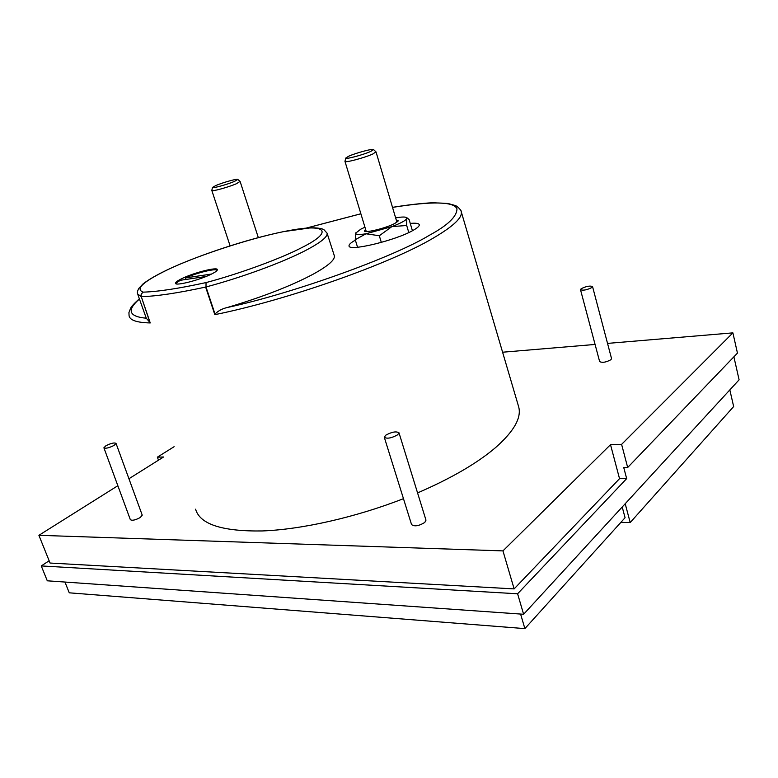 <?xml version="1.0" encoding="UTF-8"?>
<svg xmlns="http://www.w3.org/2000/svg" width="778" height="778" viewBox="0 0 778 778"><rect width="100%" height="100%" fill="white"/><g stroke="black" fill="none" stroke-linecap="round" stroke-linejoin="round"><path stroke-width="1.17" d="M392.52 207.395C432.451 201.045 453.934 201.531 456.968 208.835C456.919 216.527 447.72 225.348 429.359 235.296C393.649 257.071 293.15 293.364 227.283 307.514C222.362 308.623 218.268 310.792 215.01 314.03L206.005 286.975L206.034 282.579C237.708 274.284 280.673 258.695 301.961 247.511C334.414 231.319 325.564 223.675 290.272 230.376C256.769 236.142 197.738 255.145 167.513 269.791C143.123 281.636 135.012 289.085 143.191 292.139L141.285 293.958L141.129 296.632L137.618 293.909C137.064 292.684 137.482 290.816 138.873 288.327L142.88 284.058C148.17 279.856 156.32 275.12 167.319 269.84C198.536 255.116 248.27 238.807 283.523 231.63L311.122 227.779C317.2 227.808 321.431 228.401 323.813 229.559L327.071 233.147C327.888 236.745 320.76 242.503 305.676 250.438C283.017 262.274 241.832 277.464 206.005 286.975L206.034 282.579C178.794 288.531 157.846 291.711 143.191 292.139C141.265 293.491 140.624 294.998 141.275 296.642L150.242 322.938C136.889 322.646 129.829 320.244 129.08 315.742L128.924 312.61L130.704 308.02C131.385 306.97 132.056 305.346 139.311 298.859M392.501 207.347C407.789 204.867 421.219 203.321 432.801 202.737L448.002 203.486L455.13 205.48C457.775 206.092 462.171 211.674 461.14 211.363C463.066 217.15 453.739 226.087 433.161 238.165C390.381 263.586 287.471 300.045 214.825 314.662L215.01 314.03M417.572 492.912C451.347 478.276 477.42 463.114 495.761 447.418C514.355 430.944 521.931 417.212 518.498 406.242L461.198 211.567M398.978 432.782L425.984 520.142L424.788 522.446C418.885 526.035 414.48 526.745 411.562 524.586L384.303 437.304L385.655 435.252C391.742 431.926 396.177 431.1 398.978 432.782L397.655 434.805C391.558 438.15 387.104 438.986 384.303 437.304M142.209 515.065L140.371 517.458C135.43 520.132 132.075 520.861 130.325 519.626L103.931 447.885M105.934 445.736C111.001 443.227 114.366 442.449 116.029 443.392L114.026 445.434C108.939 447.953 105.565 448.741 103.892 447.797L105.934 445.736M592.535 286.528L611.537 358.561L610.963 359.679C606.159 362.305 602.386 362.947 599.644 361.605L580.505 289.727L581.147 288.745C586.058 286.294 589.85 285.555 592.535 286.528L591.912 287.5C586.991 289.961 583.189 290.7 580.505 289.727M227.283 307.514C262.293 297.108 290.972 285.973 313.33 274.099C328.267 265.833 335.26 259.696 334.307 255.69L334.219 255.427M137.862 294.599L146.283 318.212C128.827 316.636 126.532 310.257 139.379 299.063M214.825 314.662L205.625 287.063C177.666 293.121 156.222 296.311 141.275 296.642L149.911 322.403L146.283 318.212M211.606 274.012C199.858 280.031 175.099 286.343 175.497 283.26C175.449 282.278 177.491 280.77 181.634 278.728C193.508 272.777 217.49 266.65 217.373 269.645C217.47 270.579 215.555 272.028 211.606 274.012M355.381 240.149C350.907 242.629 348.797 244.555 349.05 245.916C348.544 251.771 395.914 240.402 413.099 230.366C417.523 227.876 419.585 225.98 419.254 224.667C418.729 223.325 415.724 222.907 410.259 223.412M185.835 279.477L185.31 277.95C197.612 272.504 216.955 267.933 216.916 270.53L216.926 270.627M357.549 247.248L355.245 239.721L365.981 233.779C358.998 234.888 355.575 234.674 355.702 233.137L360.778 229.179L364.95 227.195M365.563 229.238L364.425 231.037C365.514 233.235 387.045 227.828 395.078 223.305L398.19 220.816L396.245 219.931M240.023 181.43L236.424 183.725C228.528 187.177 211.402 191.874 211.82 190.493L211.84 190.396M375.9 151.798L373.012 153.918C365.125 157.633 344.596 163.098 344.975 161.406L344.994 161.241M215.934 185.485C223.014 182.441 237.922 178.327 237.835 179.446L234.499 181.4C227.351 184.493 211.888 188.733 212.452 187.449L215.934 185.485M348.583 156.271C355.682 153.013 373.518 148.219 373.557 149.58L370.853 151.37C363.705 154.705 345.169 159.646 345.733 158.08L348.583 156.271M195.589 509.191C199.888 524.255 222.061 531.51 262.128 530.956C301.611 529.536 355.556 517.38 403.471 498.669M128.944 478.742L163.565 456.987L157.37 457.163L174.107 446.698M117.848 485.715L38.9 535.313L502.958 550.892L610.516 444.676L621.603 444.374L732.886 332.867L607.53 343.399M595.073 344.45L502.598 352.22M149.911 322.403L150.242 322.938M502.958 550.892L514.132 588.897L50.064 563.039L38.9 535.313M158.498 460.177L157.37 457.163M732.886 332.867L737.456 353.105L627.681 467.5L621.603 444.374M514.132 588.897L619.531 478.674L610.516 444.676M49.15 560.782L41.263 565.927L517.603 593.779L626.669 478.616L619.531 478.674M626.669 478.616L623.752 467.559L627.681 467.5M517.603 593.779L523.613 614.27L739.1 379.82L733.887 356.83M41.263 565.927L47.283 580.806L523.613 614.27M176.499 283.912L176.402 283.707C176.324 282.939 177.676 281.792 180.467 280.265L206.034 276.491M729.832 389.904L733.654 406.554L630.199 522.553L620.825 522.408M625.201 503.736L630.199 522.553M520.599 614.056L524.878 628.614L625.065 517.72L622.215 506.993M64.953 582.051L69.261 592.817L524.878 628.614M185.31 277.95L211.548 274.041M381.327 242.415L379.314 235.744L391.869 226.612L406.7 225.494L408.79 232.554M406.7 225.494L406.777 218.589C405.649 220.573 400.68 223.247 391.869 226.612L365.981 233.779L379.314 235.744M395.632 217.889L396.012 217.821C401.983 216.799 405.533 216.761 406.651 217.704L406.777 218.589L407.4 218.093L409.14 219.62L412.398 230.667M355.828 232.787L355.245 239.721M306.386 228.08L360.875 213.794M360.866 213.765L306.269 228.09M142.238 515.162L116.029 443.392M327.071 233.147L334.307 255.69M364.989 231.338L364.425 231.037M258.315 237.591L240.139 181.556M396.916 222.187L376.027 151.934M237.835 179.446L240.139 181.537M373.557 149.58L376.017 151.904M406.651 217.704L407.4 218.093M397.898 221.341L398.19 220.816M230.094 245.838L211.84 190.532M366.253 231.494L344.975 161.406M212.452 187.449L211.82 190.464M345.733 158.08L344.965 161.377"/></g></svg>
